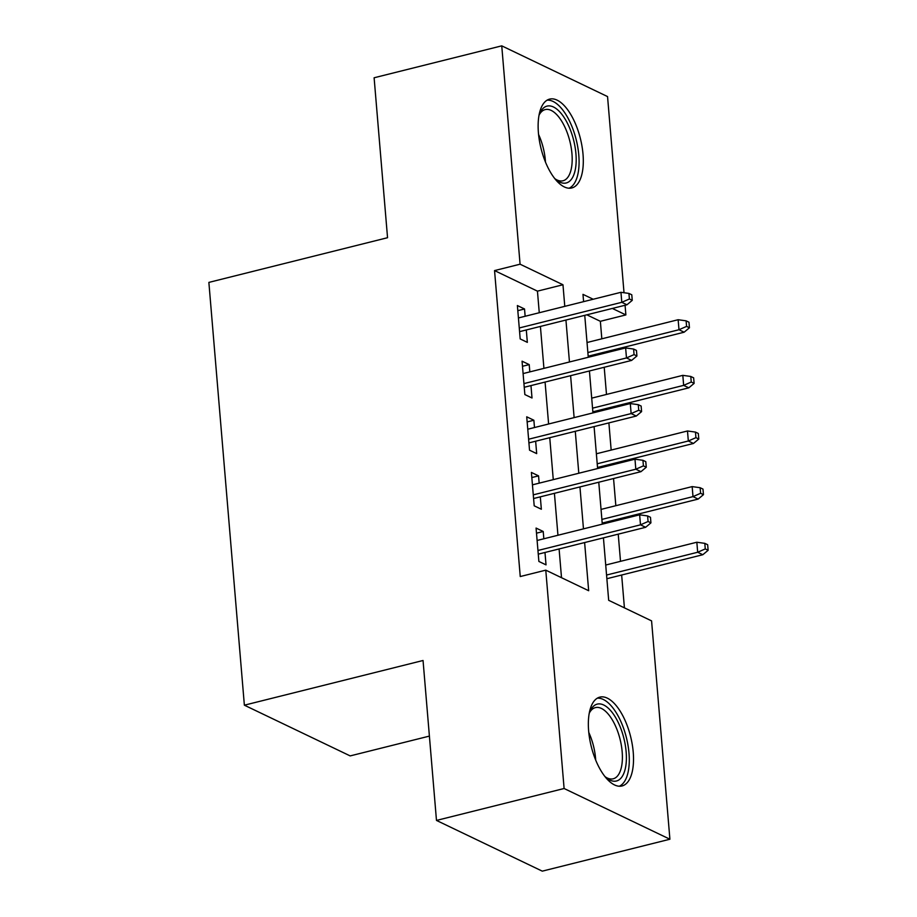 <?xml version="1.0" encoding="UTF-8"?>
<svg xmlns="http://www.w3.org/2000/svg" width="917" height="917" viewBox="0 0 917 917"><rect width="100%" height="100%" fill="white"/><g stroke="black" fill="none" stroke-linecap="round" stroke-linejoin="round"><path stroke-width="1.38" d="M588.634 730.849A45.781 20.289 -104 0 1 599.821 697.126A45.781 20.289 -104 0 1 633.234 752.238A45.781 20.289 -104 0 1 622.047 785.961A45.781 20.289 -104 0 1 588.634 730.849M538.417 132.839A45.781 20.289 -104 0 1 549.604 99.116A45.781 20.289 -104 0 1 583.017 154.228A45.781 20.289 -104 0 1 571.83 187.951A45.781 20.289 -104 0 1 538.417 132.839M429.397 736.099L350.179 755.906L244.369 705.184L208.87 282.402L387.547 237.709L374.113 77.773L501.748 45.85L607.547 96.572L624.019 292.729M625.073 305.258L625.875 314.921L612.35 308.433M601.827 338.809L600.36 321.305L625.875 314.921M624.42 607.868L621.657 575.016M620.511 561.33L618.23 534.153M617.084 520.466L616.992 519.389M615.834 505.703L613.553 478.525M612.407 464.839L612.315 463.761M611.169 450.075L608.888 422.897M607.742 409.2L607.65 408.134M606.492 394.448L604.211 367.27M603.065 353.572L602.973 352.506M603.432 537.855L608.682 600.314L651.574 620.878L669.903 839.227L564.104 788.505L545.775 570.156L588.668 590.72L584.622 542.566M564.104 788.505L436.481 820.428L542.279 871.15L669.903 839.227M543.838 538.783L543.219 531.493L536.067 528.066L538.875 561.445L546.028 564.872L544.985 552.481M539.162 483.156L538.554 475.866L531.402 472.438L534.198 505.817L541.351 509.244L540.308 496.842M534.485 427.528L533.877 420.238L526.725 416.811L529.533 450.19L536.686 453.617L535.643 441.215M529.82 371.901L529.212 364.611L522.06 361.183L524.856 394.562L532.009 397.989L530.966 385.587M600.36 321.305L586.823 314.818M539.265 312.743L537.442 291.147L494.55 270.584L520.248 576.541L545.775 570.156M561.513 577.699L559.095 548.951M557.949 535.253L554.418 493.323M553.272 479.625L549.753 437.684M548.607 423.998L545.076 382.057M543.93 368.37L540.411 326.429M525.143 316.273L524.535 308.983L517.383 305.556L520.191 338.935L527.344 342.362L526.301 329.96M436.481 820.428L423.046 660.492L244.369 705.184M494.55 270.584L520.077 264.199L501.748 45.85M564.78 306.358L562.969 284.763L520.077 264.199M583.464 528.868L579.945 486.938M578.799 473.241L575.28 431.299M574.122 417.613L570.603 375.672M569.457 361.986L565.938 320.044M593.196 299.251L582.983 294.357L583.602 301.647M584.748 315.333L588.267 357.275M589.425 370.972L592.944 412.902M594.09 426.6L597.609 468.53M598.767 482.227L602.286 524.169M537.442 291.147L562.969 284.763M517.818 310.657L524.535 308.983M522.484 366.284L529.212 364.611M527.16 421.923L533.877 420.238M531.826 477.551L538.554 475.866M536.502 533.178L543.219 531.493M519.572 331.645L626.941 304.788L621.795 302.312L519.274 327.965M629.394 298.976L632.249 300.352L631.79 294.793L628.924 293.417L629.394 298.976L621.795 302.312L620.958 292.305L518.426 317.947M626.941 304.788L632.249 300.352M628.924 293.417L620.958 292.305M689.446 327.77L688.976 322.211L686.111 320.835L686.581 326.395L689.446 327.77L684.139 332.206L678.993 329.73L678.144 319.724L587.029 342.511M686.581 326.395L678.993 329.73L587.877 352.529M684.139 332.206L588.187 356.209M678.144 319.724L686.111 320.835M538.932 115.691A39.626 17.561 -104 0 1 539.861 113.238A39.626 17.561 -104 0 1 560.31 112.47A39.626 17.561 -104 0 1 575.933 153.804A39.626 17.561 -104 0 1 556.573 180.076A39.626 17.561 -104 0 1 554.602 178.356M555.278 178.975A36.691 16.254 76 0 0 562.981 180.787A36.691 16.254 76 0 0 571.956 153.758A36.691 16.254 76 0 0 545.179 109.604A36.691 16.254 76 0 0 539.23 114.82M569.079 188.203A45.495 20.151 76 0 0 578.799 155.179A45.495 20.151 76 0 0 547.059 100.182M589.15 713.701A39.626 17.561 -104 0 1 590.078 711.26A39.626 17.561 -104 0 1 594.468 705.425A39.626 17.561 -104 0 1 621.99 731.8A39.626 17.561 -104 0 1 619.227 779.714A39.626 17.561 -104 0 1 606.79 778.086A39.626 17.561 -104 0 1 604.819 776.367M605.495 776.997A36.691 16.254 76 0 0 613.198 778.797A36.691 16.254 76 0 0 615.766 777.605A36.691 16.254 76 0 0 619.25 736.225A36.691 16.254 76 0 0 595.397 707.615A36.691 16.254 76 0 0 592.829 708.807A36.691 16.254 76 0 0 589.448 712.83M619.296 786.224A45.495 20.151 76 0 0 621.061 785.216A45.495 20.151 76 0 0 625.841 735.514A45.495 20.151 76 0 0 597.276 698.192M524.249 387.272L631.618 360.415L626.471 357.939L523.939 383.593M634.06 354.604L636.925 355.979L636.455 350.42L633.601 349.045L634.06 354.604L626.471 357.939L625.635 347.933L523.103 373.574M631.618 360.415L636.925 355.979M633.601 349.045L625.635 347.933M528.926 442.9L636.283 416.043L631.137 413.578L528.616 439.22M638.736 410.243L641.591 411.607L641.132 406.048L638.266 404.672L638.736 410.243L631.137 413.578L630.3 403.56L527.768 429.213M636.283 416.043L641.591 411.607M638.266 404.672L630.3 403.56M533.591 498.527L640.96 471.67L635.813 469.206L533.281 494.848M643.402 465.87L646.267 467.234L645.797 461.675L642.943 460.3L643.402 465.87L635.813 469.206L634.977 459.188L532.445 484.841M640.96 471.67L646.267 467.234M642.943 460.3L634.977 459.188M538.268 554.155L645.637 527.298L640.49 524.833L537.958 550.475M648.078 521.498L650.932 522.862L650.474 517.303L647.608 515.939L648.078 521.498L640.49 524.833L639.642 514.815L537.11 540.468M645.637 527.298L650.932 522.862M647.608 515.939L639.642 514.815M694.112 383.398L693.642 377.838L690.788 376.463L691.258 382.022L694.112 383.398L688.805 387.834L683.658 385.369L682.821 375.351L591.706 398.138M691.258 382.022L683.658 385.369L592.542 408.157M688.805 387.834L592.852 411.836M682.821 375.351L690.788 376.463M698.788 439.025L698.318 433.466L695.464 432.09L695.923 437.661L698.788 439.025L693.481 443.461L688.335 440.997L687.486 430.979L596.371 453.777M695.923 437.661L688.335 440.997L597.219 463.784M693.481 443.461L597.529 467.464M687.486 430.979L695.464 432.09M703.454 494.653L702.995 489.093L700.129 487.718L700.599 493.289L703.454 494.653L698.146 499.089L693 496.624L692.163 486.606L601.048 509.405M700.599 493.289L693 496.624L601.884 519.412M698.146 499.089L602.194 523.091M692.163 486.606L700.129 487.718M708.13 550.292L707.66 544.721L704.806 543.357L705.265 548.916L708.13 550.292L702.823 554.716L697.677 552.252L696.84 542.234L605.713 565.032M705.265 548.916L697.677 552.252L606.561 575.039M702.823 554.716L606.871 578.719M696.84 542.234L704.806 543.357M538.554 134.386A36.691 16.254 -104 0 1 545.351 160.418A36.691 16.254 -104 0 1 545.477 162.034M588.771 732.396A36.691 16.254 -104 0 1 595.695 760.044"/></g></svg>

